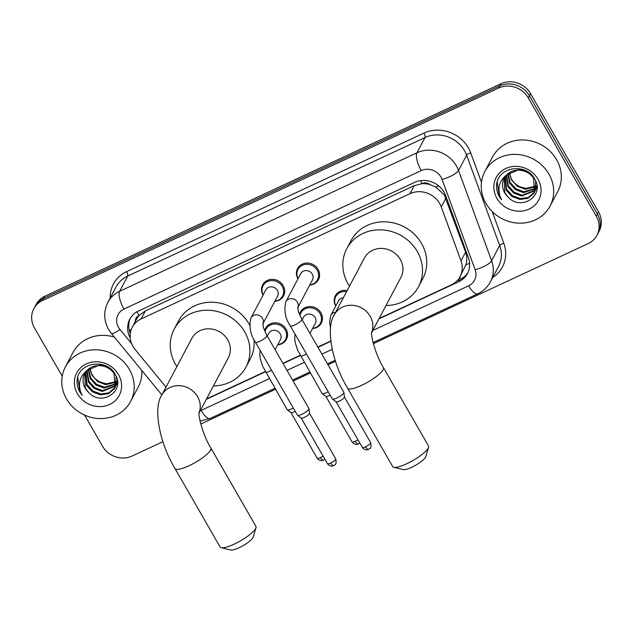<?xml version="1.0" encoding="UTF-8"?>
<svg xmlns="http://www.w3.org/2000/svg" width="633" height="633" viewBox="0 0 633 633"><rect width="100%" height="100%" fill="white"/><g stroke="black" fill="none" stroke-linecap="round" stroke-linejoin="round"><path stroke-width="0.95" d="M335.743 306.063A11.813 10.769 27.9 0 1 335.712 305.992A11.813 10.769 27.9 0 1 335.348 295.769A11.813 10.769 27.9 0 1 347.177 290.507M299.544 314.498A11.813 10.769 27.9 0 1 300.461 312.029A11.813 10.769 27.9 0 1 310.51 306.562A11.813 10.769 27.9 0 1 320.971 312.86A11.813 10.769 27.9 0 1 321.327 323.083A11.813 10.769 27.9 0 1 312.591 328.535M264.649 330.758A11.813 10.769 27.9 0 1 265.567 328.282A11.813 10.769 27.9 0 1 275.616 322.814A11.813 10.769 27.9 0 1 286.076 329.12A11.813 10.769 27.9 0 1 286.433 339.343A11.813 10.769 27.9 0 1 277.697 344.795M263.083 295.097A11.813 10.769 27.9 0 1 263.043 295.033A11.813 10.769 27.9 0 1 262.687 284.81A11.813 10.769 27.9 0 1 272.736 279.343A11.813 10.769 27.9 0 1 283.196 285.641A11.813 10.769 27.9 0 1 283.56 295.864A11.813 10.769 27.9 0 1 274.825 301.316M297.977 278.844A11.813 10.769 27.9 0 1 297.937 278.773A11.813 10.769 27.9 0 1 297.581 268.55A11.813 10.769 27.9 0 1 307.63 263.083A11.813 10.769 27.9 0 1 318.09 269.389A11.813 10.769 27.9 0 1 318.446 279.612A11.813 10.769 27.9 0 1 309.711 285.064M379.112 318.518L451.258 284.913A22.147 20.201 -152.1 0 0 460.088 276.613L465.912 264.721C467.146 260.464 467.043 256.27 465.595 252.124L444.255 194.877L435.741 187.036L430.108 184.654A7.382 6.734 -152.1 0 0 422.124 183.562A22.147 7.469 -115 0 1 420.557 180.65M460.088 276.613A22.147 20.201 -152.1 0 0 460.99 260.812L441.248 206.896A22.147 20.201 -152.1 0 0 439.674 203.517A22.147 20.201 -152.1 0 0 410.042 193.651L141.119 318.929A22.147 20.201 -152.1 0 0 132.289 327.229A22.147 20.201 -152.1 0 0 135.114 349.503L166.012 387.111M422.124 183.562L421.792 183.712A22.147 20.201 27.9 0 1 430.108 184.654M132.289 327.229L136.546 319.206A22.147 20.201 27.9 0 1 139.307 315.313L138.975 315.463A7.382 6.734 -152.1 0 0 135.32 321.517M421.792 183.712L414.306 185.611L145.384 310.89L139.307 315.313M206.54 398.917L265.235 371.571M282.935 363.326L300.129 355.311M317.829 347.066L330.774 341.037M378.898 318.921L458.656 281.764A22.147 20.201 -152.1 0 0 467.486 273.464A22.147 20.201 -152.1 0 0 468.396 257.671L445.695 195.66A22.147 20.201 -152.1 0 0 444.113 192.282A22.147 20.201 -152.1 0 0 414.488 182.415L138.619 310.93A22.147 20.201 -152.1 0 0 129.789 319.23A22.147 20.201 -152.1 0 0 130.224 337.975M62.216 376.184L34.475 327.941A22.147 20.201 27.9 0 1 33.802 308.769A22.147 20.201 27.9 0 1 42.633 300.469L498.638 88.042A22.147 20.201 27.9 0 1 528.27 97.909L596.262 216.146A22.147 20.201 27.9 0 1 596.927 235.318A22.147 20.201 27.9 0 1 588.097 243.618L373.359 343.656M162.942 441.676L132.091 456.045A22.147 20.201 27.9 0 1 102.467 446.178L84.585 415.09M335.514 361.285L328.013 364.782M310.312 373.027L293.119 381.034M275.418 389.279L200.78 424.047M33.802 308.769L36.073 304.497A22.147 20.201 27.9 0 1 44.903 296.197L500.909 83.77A22.147 20.201 27.9 0 1 530.533 93.637L598.525 211.865L597.394 214.009A22.147 20.201 27.9 0 1 598.066 233.181A22.147 20.201 27.9 0 0 597.394 214.009L529.402 95.773L597.394 214.009L596.262 216.146M500.909 83.77L499.769 85.906A22.147 20.201 27.9 0 1 529.402 95.773A22.147 20.201 27.9 0 0 499.769 85.906L43.772 298.333L499.769 85.906L498.638 88.042M34.934 306.633A22.147 20.201 27.9 0 1 43.772 298.333A22.147 20.201 27.9 0 0 34.934 306.633M206.326 399.32L265.369 371.808M283.07 363.564L300.264 355.556M317.964 347.311L330.806 341.329M130.279 333.575A22.147 20.201 27.9 0 1 130.39 318.177M468.024 272.38A22.147 20.201 27.9 0 1 459.795 279.628L456.852 280.997M598.525 211.865A22.147 20.201 27.9 0 1 599.198 231.037L596.927 235.318M485.962 203.446A36.904 33.66 27.9 0 1 484.846 171.496A36.904 33.66 27.9 0 1 516.251 154.405A36.904 33.66 27.9 0 1 548.946 174.107A36.904 33.66 27.9 0 1 550.061 206.057A36.904 33.66 27.9 0 1 518.656 223.148A36.904 33.66 27.9 0 1 485.962 203.446M484.846 171.496L492.49 157.055A36.904 33.66 27.9 0 1 523.902 139.972A36.904 33.66 27.9 0 1 556.597 159.666A36.904 33.66 27.9 0 1 557.713 191.617L550.061 206.057M505.356 176.378L506.527 189.172L512.326 195.597L520.342 198.604L528.397 197.456L534.64 191.941M505.079 176.757L506.076 190.019L511.875 196.444L519.891 199.45L527.946 198.303L533.833 193.389L534.877 191.522L535.732 181.188M534.426 192.377L533.643 178.459C528.515 169.62 514.281 167.088 506.938 174.621A16.68 15.216 27.9 0 0 504.129 178.292A16.68 15.216 27.9 0 0 504.636 192.733A16.68 15.216 27.9 0 0 507.872 196.792C521.062 211.881 545.021 195.328 534.877 179.376C526.735 162.475 497.949 166.55 496.628 184.607C496.272 188.784 497.166 192.772 499.334 196.586L501.589 199.814L499.983 196.119C497.475 187.328 499.793 180.168 506.938 174.621M506.629 174.922L508.323 185.778L514.123 192.203L522.146 195.209L535.352 190.145M535.645 189.758L536.444 188.547M535.478 190.216L536.982 187.503M506.289 175.27L507.872 186.624L513.672 193.049L521.695 196.056L535.194 190.612M536.222 188.974L536.982 187.249L536.056 188.349M508.164 173.569L510.119 182.383L515.919 188.808L523.942 191.815L535.787 188.207M536.159 187.859L536.974 186.964M507.753 173.893L509.676 183.23L515.476 189.655L523.491 192.661L535.708 188.705M535.929 186.11L525.738 188.412L520.239 186.854A16.68 15.216 27.9 0 1 511.717 179.368A16.68 15.216 27.9 0 1 509.62 172.564M536.373 185.801L536.855 185.437M509.494 172.643L511.472 179.835L517.272 186.26L525.295 189.267L535.922 186.648M536.349 186.331L536.903 185.873M525.422 170.522L519.669 169.312L506.036 175.254M504.311 177.952L504.723 192.567L507.872 196.792M537.987 179.21A24.062 21.949 27.9 0 1 529.117 209.064A24.062 21.949 27.9 0 1 496.921 198.343A24.062 21.949 27.9 0 1 505.791 168.489A24.062 21.949 27.9 0 1 537.987 179.21M497.214 181.98L499.382 196.491L501.589 199.814M428.573 447.294L425.732 456.733A13.285 3.094 150.1 0 1 411.632 467.336A13.285 3.094 150.1 0 1 403.371 469.599L393.781 467.304A20.667 4.811 -29.9 0 0 406.639 463.783A20.667 4.811 -29.9 0 0 428.573 447.294A20.667 4.811 -29.9 0 0 428.525 445.996L383.432 367.591A20.667 4.811 150.1 0 1 361.554 385.378A20.667 4.811 150.1 0 1 347.604 388.195L392.689 466.6A20.667 4.811 -29.9 0 0 393.781 467.304M371.595 332.705L400.934 277.349A20.667 18.848 -152.1 0 0 400.309 259.459A20.667 18.848 -152.1 0 0 382 248.429A20.667 18.848 -152.1 0 0 364.41 257.995L334.287 314.838C325.584 327.562 331.874 362.29 347.604 388.195M349.487 286.156A40.599 37.03 27.9 0 1 348.031 283.813A40.599 37.03 27.9 0 1 346.797 248.666A40.599 37.03 27.9 0 1 381.351 229.866A40.599 37.03 27.9 0 1 417.313 251.538A40.599 37.03 27.9 0 1 418.54 286.686A40.599 37.03 27.9 0 1 386.011 305.51M346.797 248.666L351.046 240.643A40.599 37.03 27.9 0 1 385.6 221.851A40.599 37.03 27.9 0 1 421.562 243.515A40.599 37.03 27.9 0 1 422.789 278.662L418.54 286.686M256.001 527.693L253.16 537.132A13.285 3.094 150.1 0 1 239.06 547.727A13.285 3.094 150.1 0 1 230.792 549.99L221.21 547.695A20.667 4.811 -29.9 0 0 234.06 544.182A20.667 4.811 -29.9 0 0 256.001 527.693A20.667 4.811 -29.9 0 0 255.946 526.395L210.86 447.982A20.667 4.811 150.1 0 1 188.974 465.769A20.667 4.811 150.1 0 1 175.024 468.586L220.11 546.999A20.667 4.811 -29.9 0 0 221.21 547.695M199.023 413.096L228.355 357.748A20.667 18.848 -152.1 0 0 227.73 339.85A20.667 18.848 -152.1 0 0 209.42 328.82A20.667 18.848 -152.1 0 0 191.831 338.394L161.708 395.229C153.004 407.961 159.294 442.689 175.024 468.586M176.908 366.554A40.599 37.03 27.9 0 1 175.452 364.204A40.599 37.03 27.9 0 1 174.225 329.057A40.599 37.03 27.9 0 1 208.771 310.265A40.599 37.03 27.9 0 1 244.734 331.929A40.599 37.03 27.9 0 1 245.968 367.077A40.599 37.03 27.9 0 1 213.432 385.908M174.225 329.057L178.474 321.042A40.599 37.03 27.9 0 1 213.02 302.242A40.599 37.03 27.9 0 1 248.983 323.906A40.599 37.03 27.9 0 1 249.719 325.251M254.023 339.525A40.599 37.03 27.9 0 1 250.217 359.053L245.968 367.077M297.621 307.883L297.874 307.234L298.143 309.941C297.937 310.597 299.172 313.699 301.83 319.254A6.647 1.543 150.1 0 1 294.796 324.974A6.647 1.543 150.1 0 1 294.448 325.133A6.647 1.543 150.1 0 1 290.318 325.876C285.246 318.462 283.766 310.392 285.879 301.664L300.73 273.646A6.647 6.061 27.9 0 1 306.38 270.568A6.647 6.061 27.9 0 1 312.267 274.113A6.647 6.061 27.9 0 1 312.465 279.865L297.858 307.44M298.08 278.647A11.07 10.096 27.9 0 1 297.945 269.436A11.07 10.096 27.9 0 1 307.369 264.309A11.07 10.096 27.9 0 1 317.18 270.212A11.07 10.096 27.9 0 1 317.513 279.802A11.07 10.096 27.9 0 1 309.822 284.866M301.83 319.254L343.846 392.31A6.647 1.543 150.1 0 1 343.893 392.46A6.647 1.543 150.1 0 1 343.751 392.982A6.647 1.543 150.1 0 1 336.811 398.03A6.647 1.543 150.1 0 1 332.428 399.051A6.647 1.543 150.1 0 1 332.325 398.932L290.318 325.876M344.392 396.97A4.795 1.116 150.1 0 1 344.423 397.073A4.795 1.116 150.1 0 1 344.32 397.453A4.795 1.116 150.1 0 1 339.312 401.093A4.795 1.116 150.1 0 1 336.147 401.836L332.428 399.051M262.727 324.143L262.98 323.487L263.249 326.193C263.051 326.85 264.277 329.959 266.936 335.514A6.647 1.543 150.1 0 1 259.902 341.227A6.647 1.543 150.1 0 1 259.554 341.393A6.647 1.543 150.1 0 1 255.423 342.137C250.351 334.722 248.872 326.652 250.984 317.916L265.836 289.898A6.647 6.061 27.9 0 1 271.486 286.828A6.647 6.061 27.9 0 1 277.373 290.373A6.647 6.061 27.9 0 1 277.578 296.117L262.964 323.692M263.186 294.899A11.07 10.096 27.9 0 1 263.059 285.689A11.07 10.096 27.9 0 1 272.475 280.561A11.07 10.096 27.9 0 1 282.286 286.472A11.07 10.096 27.9 0 1 282.619 296.054A11.07 10.096 27.9 0 1 274.928 301.118M266.936 335.514L308.951 408.57A6.647 1.543 150.1 0 1 308.999 408.72A6.647 1.543 150.1 0 1 308.857 409.242A6.647 1.543 150.1 0 1 301.917 414.283A6.647 1.543 150.1 0 1 297.534 415.311A6.647 1.543 150.1 0 1 297.431 415.193L255.423 342.137M309.497 413.222A4.795 1.116 150.1 0 1 309.529 413.333A4.795 1.116 150.1 0 1 309.434 413.705A4.795 1.116 150.1 0 1 304.418 417.353A4.795 1.116 150.1 0 1 301.253 418.089L297.534 415.311M330.505 327.989L329.564 322.221L330.845 315.297L338.497 300.865A6.647 6.061 27.9 0 1 343.308 297.803M335.854 305.866A11.07 10.096 27.9 0 1 335.719 296.655A11.07 10.096 27.9 0 1 346.56 291.671M302.163 319.839L303.611 317.117A6.647 6.061 27.9 0 1 309.26 314.047A6.647 6.061 27.9 0 1 315.147 317.592A6.647 6.061 27.9 0 1 315.345 323.336L309.988 333.449M299.931 315.432A11.07 10.096 27.9 0 1 300.825 312.908A11.07 10.096 27.9 0 1 310.249 307.78A11.07 10.096 27.9 0 1 320.061 313.691A11.07 10.096 27.9 0 1 320.393 323.273A11.07 10.096 27.9 0 1 312.694 328.337M330.125 395.103A4.795 1.116 150.1 0 1 329.057 395.641A4.795 1.116 150.1 0 1 325.9 396.385L322.181 393.599A6.647 1.543 150.1 0 1 322.078 393.481L297.534 349.938L295.231 342.659L294.669 338.473L295.018 334.066M328.187 391.748A6.647 1.543 150.1 0 1 322.181 393.599M267.276 336.091L268.716 333.377A6.647 6.061 27.9 0 1 274.366 330.299A6.647 6.061 27.9 0 1 280.253 333.844A6.647 6.061 27.9 0 1 280.451 339.597L275.102 349.701M265.037 331.684A11.07 10.096 27.9 0 1 265.931 329.16A11.07 10.096 27.9 0 1 275.355 324.033A11.07 10.096 27.9 0 1 285.166 329.943A11.07 10.096 27.9 0 1 285.499 339.533A11.07 10.096 27.9 0 1 277.8 344.597M295.231 411.363A4.795 1.116 150.1 0 1 294.163 411.901A4.795 1.116 150.1 0 1 291.006 412.637L287.287 409.852A6.647 1.543 150.1 0 1 287.184 409.741L262.64 366.19L260.345 358.911L259.775 354.733L260.131 350.318M293.293 408A6.647 1.543 150.1 0 1 287.287 409.852M66.489 398.861A36.904 33.66 27.9 0 1 65.365 366.911A36.904 33.66 27.9 0 1 96.778 349.82A36.904 33.66 27.9 0 1 129.472 369.514A36.904 33.66 27.9 0 1 130.588 401.472A36.904 33.66 27.9 0 1 99.183 418.555A36.904 33.66 27.9 0 1 66.489 398.861M65.365 366.911L73.017 352.47A36.904 33.66 27.9 0 1 114.359 337.096M85.882 371.785L87.045 384.587L92.853 391.012L100.869 394.011L108.923 392.864L115.166 387.356M85.597 372.172L86.602 385.434L92.402 391.859L100.418 394.865L108.472 393.71L114.351 388.797L115.404 386.937L116.25 376.603M114.953 387.784L114.169 373.866C109.042 365.035 94.808 362.503 87.465 370.036A16.68 15.216 27.9 0 0 84.656 373.707A16.68 15.216 27.9 0 0 85.162 388.148A16.68 15.216 27.9 0 0 88.398 392.207C101.589 407.296 125.548 390.743 115.404 374.791C107.262 357.89 78.468 361.965 77.155 380.014C76.791 384.191 77.693 388.187 79.861 392.001L82.116 395.229L80.51 391.526C78.001 382.743 80.32 375.583 87.465 370.036M87.156 370.329L88.849 381.185L94.649 387.618L102.673 390.616L115.879 385.56M116.171 385.173L116.97 383.962M116.005 385.624L117.509 382.918M86.816 370.685L88.398 382.039L94.198 388.464L102.222 391.463L115.72 386.019M116.749 384.389L117.509 382.664L116.583 383.756M88.691 368.984L90.646 377.79L96.445 384.215L104.469 387.222L116.314 383.622M116.678 383.266L117.501 382.372M88.28 369.308L90.195 378.645L96.002 385.07L104.018 388.069L116.235 384.12M116.456 381.517L106.265 383.827L100.766 382.261A16.68 15.216 27.9 0 1 92.244 374.776A16.68 15.216 27.9 0 1 90.139 367.979M116.899 381.208L117.382 380.852M90.021 368.05L91.999 375.242L97.798 381.675L105.822 384.674L116.448 382.063M116.876 381.739L117.429 381.28M105.948 365.937L100.196 364.719L86.563 370.669M84.838 373.367L85.249 387.982L88.398 392.207M118.513 374.625A24.062 21.949 27.9 0 1 109.644 404.471A24.062 21.949 27.9 0 1 77.448 393.75A24.062 21.949 27.9 0 1 86.317 363.904A24.062 21.949 27.9 0 1 118.513 374.625M141.792 370.471A36.904 33.66 27.9 0 1 138.239 387.032L130.588 401.472M77.74 377.387L79.908 391.906L82.116 395.229M445.854 198.2L441.248 206.896M129.298 330.473A22.147 3.782 -39.4 0 0 131.332 329.35M461.014 279.011A22.147 7.469 -115 0 1 459.764 277.199M465.912 264.721A22.147 6.377 -20.1 0 0 469.615 263.36M435.741 187.036A22.147 6.377 -20.1 0 0 438.804 185.999M138.975 315.463A22.147 7.469 -115 0 1 137.013 311.768M414.306 185.611L410.042 193.651M465.595 252.124L460.99 260.812M145.384 310.89L141.119 318.929M372.797 330.45L468.642 285.799A14.765 13.467 -152.1 0 0 475.13 269.729L442.063 179.408A14.765 13.467 -152.1 0 0 441.011 177.161A14.765 13.467 -152.1 0 0 421.262 170.586L123.973 309.07A14.765 13.467 -152.1 0 0 118.537 327.388A14.765 13.467 -152.1 0 0 119.969 329.461L131.624 343.64M123.973 309.07A14.765 4.985 65 0 1 119.653 291.283L416.933 152.79A29.522 26.926 27.9 0 1 456.44 165.949A29.522 26.926 27.9 0 1 458.545 170.443L466.624 155.212A29.522 26.926 -152.1 0 0 464.519 150.709A29.522 26.926 -152.1 0 0 425.012 137.551L127.724 276.043A29.522 26.926 -152.1 0 0 115.95 287.105L107.879 302.345A29.522 26.926 27.9 0 1 119.653 291.283L127.724 276.043A3.687 1.242 -115 0 0 126.647 271.597L423.928 133.104A3.687 1.242 -115 0 1 425.012 137.551L416.933 152.79A14.765 4.985 65 0 0 421.262 170.586M107.879 302.345C103.456 311.389 103.693 320.401 108.567 329.397L111.4 333.488A14.765 2.516 -39.4 0 0 119.969 329.461M423.928 133.104A33.217 30.297 27.9 0 1 468.38 147.9A33.217 30.297 27.9 0 1 470.746 152.964L481.468 182.264M492.181 211.525L503.813 243.286A33.217 30.297 27.9 0 1 492.688 277.515M110.166 298.032A33.217 30.297 27.9 0 1 126.647 271.597M528.27 97.909L530.533 93.637M42.633 300.469L44.903 296.197M442.063 179.408A14.765 4.249 -20.1 0 0 458.545 170.443L491.612 260.764L499.69 245.525L466.624 155.212A3.687 1.06 159.9 0 1 470.746 152.964M475.13 269.729A14.765 4.249 -20.1 0 0 491.612 260.764A29.522 26.926 27.9 0 1 490.409 281.827L498.48 266.588A29.522 26.926 -152.1 0 0 499.69 245.525A3.687 1.06 159.9 0 1 503.813 243.286M200.242 410.793A14.765 13.467 -152.1 0 0 201.12 410.421L269.31 378.653M287.01 370.408L304.204 362.4M321.896 354.156L332.206 349.353M201.12 410.421A14.765 4.985 65 0 0 210.188 418.453L274.864 388.322M468.642 285.799A14.765 4.985 65 0 0 477.709 293.831C483.264 291.196 487.497 287.192 490.409 281.827M459.795 279.628L458.656 281.764M371.611 332.46A20.667 18.848 -152.1 0 0 370.186 316.294A20.667 18.848 -152.1 0 0 342.532 307.084A20.667 18.848 -152.1 0 0 334.287 314.838M199.031 412.858A20.667 18.848 -152.1 0 0 197.607 396.693A20.667 18.848 -152.1 0 0 169.953 387.483A20.667 18.848 -152.1 0 0 161.708 395.229M362.337 447.428C364.79 450.72 368.066 449.723 367.67 449.683L368.525 449.383C369.071 448.077 371.872 450.087 370.653 442.641A4.795 1.116 150.1 0 1 365.573 446.771A4.795 1.116 150.1 0 1 362.337 447.428L336.099 401.797M368.525 449.383A4.795 1.622 -115 0 1 365.573 446.771M285.879 301.664A6.647 6.061 27.9 0 1 288.181 299.354A6.647 6.061 27.9 0 1 297.415 302.131A6.647 6.061 27.9 0 1 297.858 307.369M327.443 463.68C329.896 466.972 333.18 465.983 332.776 465.943L333.631 465.643C334.177 464.329 336.978 466.339 335.759 458.901A4.795 1.116 150.1 0 1 330.679 463.032A4.795 1.116 150.1 0 1 327.443 463.68L301.205 418.057M333.631 465.643A4.795 1.622 -115 0 1 330.679 463.032M250.984 317.916A6.647 6.061 27.9 0 1 253.287 315.606A6.647 6.061 27.9 0 1 262.529 318.391A6.647 6.061 27.9 0 1 262.964 323.629M330.845 315.297A6.647 6.061 27.9 0 1 333.148 312.987A6.647 6.061 27.9 0 1 335.664 312.243M357.969 439.824A4.795 1.116 150.1 0 1 355.327 441.32A4.795 1.116 150.1 0 1 352.09 441.976L325.853 396.345M359.726 442.886L358.27 443.931A4.795 1.622 -115 0 1 355.327 441.32M306.507 354.037A6.647 1.543 150.1 0 1 304.52 355.026A6.647 1.543 150.1 0 1 300.39 355.77M323.075 456.084A4.795 1.116 150.1 0 1 320.433 457.572A4.795 1.116 150.1 0 1 317.196 458.229L290.958 412.597M324.832 459.139L323.376 460.183A4.795 1.622 -115 0 1 320.433 457.572M271.612 370.289A6.647 1.543 150.1 0 1 269.626 371.278A6.647 1.543 150.1 0 1 265.496 372.03M200.044 421.072L210.188 418.453M292.565 380.077L309.759 372.069M327.459 363.825L335.174 360.232M373.074 342.572L477.709 293.831M111.4 333.488L161.882 394.913M383.432 367.591C375.171 354.559 370.495 333.868 371.642 332.009M210.86 447.982C202.592 434.95 197.915 414.259 199.071 412.407M297.945 269.436L299.987 265.583M344.423 397.073L343.893 392.46M317.513 279.802L319.554 275.956M370.653 442.641L344.415 397.018M263.059 285.689L265.092 281.843M309.529 413.333L308.999 408.72M282.619 296.054L284.66 292.209M335.759 458.901L309.521 413.27M335.719 296.655L337.761 292.802M300.825 312.908L302.867 309.062M320.393 323.273L322.434 319.428M352.09 441.976C354.535 445.268 357.819 444.271 357.423 444.231L358.27 443.931M265.931 329.16L267.973 325.315M285.499 339.533L287.54 335.68M317.196 458.229C319.649 461.52 322.925 460.523 322.529 460.492L323.376 460.183"/></g></svg>
